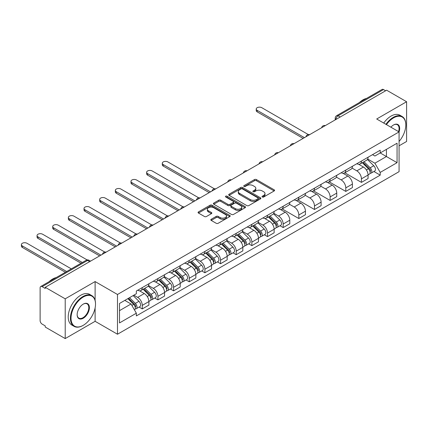 <?xml version="1.0" encoding="UTF-8"?>
<svg xmlns="http://www.w3.org/2000/svg" width="428" height="428" viewBox="0 0 428 428"><rect width="100%" height="100%" fill="white"/><g stroke="black" fill="none" stroke-linecap="round" stroke-linejoin="round"><path stroke-width="0.64" d="M262.321 196.998A0.974 0.562 0 0 0 263.702 196.998L274.166 190.952A1.391 0.802 0 0 0 274.578 190.385A1.391 0.802 0 0 0 274.166 189.818L256.436 179.578A1.391 0.802 0 0 0 254.467 179.578L244.003 185.624A0.974 0.562 0 0 0 243.719 186.019A0.974 0.562 0 0 0 244.003 186.415A0.974 0.562 0 0 0 245.383 186.415L246.737 185.634A4.457 2.573 0 0 1 253.039 185.634L254.516 186.49A4.457 2.573 0 0 1 255.821 188.309A4.457 2.573 0 0 1 254.516 190.128L253.162 190.909A0.974 0.562 0 0 0 252.878 191.311A0.974 0.562 0 0 0 253.162 191.707A0.974 0.562 0 0 0 254.542 191.707L255.896 190.925A4.457 2.573 0 0 1 262.198 190.925L263.68 191.776A4.457 2.573 0 0 1 264.986 193.595A4.457 2.573 0 0 1 263.68 195.419L262.321 196.201A0.974 0.562 0 0 0 262.038 196.596A0.974 0.562 0 0 0 262.321 196.998L262.321 196.201M211.223 219.275A1.391 0.802 0 0 0 210.817 219.842A1.391 0.802 0 0 0 211.223 220.409L216.199 223.282A1.391 0.802 0 0 0 218.168 223.282L229.793 216.573A1.391 0.802 0 0 0 230.2 216.006A1.391 0.802 0 0 0 229.793 215.434L212.063 205.199A1.391 0.802 0 0 0 210.095 205.199L198.469 211.908A1.391 0.802 0 0 0 198.062 212.481A1.391 0.802 0 0 0 198.469 213.048L204.477 216.514A1.391 0.802 0 0 0 206.451 216.514L211.421 213.642A1.391 0.802 0 0 0 211.833 213.074A1.391 0.802 0 0 0 211.421 212.507L208.441 210.785A3.729 2.151 0 0 1 207.35 209.265A3.729 2.151 0 0 1 209.65 207.275A3.729 2.151 0 0 1 213.711 207.746L225.385 214.482A3.729 2.151 0 0 1 226.476 216.006A3.729 2.151 0 0 1 224.176 217.991A3.729 2.151 0 0 1 220.115 217.526L218.168 216.402A1.391 0.802 0 0 0 216.199 216.402L211.223 219.275L211.223 220.409M117.491 294.485L95.112 281.565L65.206 298.83L45.234 287.3L386.628 90.201L406.6 101.73L376.694 118.995L399.073 131.915L117.491 294.485L117.491 334.231L399.073 171.66L399.073 131.915A8.656 4.997 -60 0 0 393.557 124.965L393.557 124.965A8.656 4.997 -60 0 0 390.898 127.196M246.833 205.595A1.391 0.802 0 0 0 248.802 205.595L260.427 198.886A1.391 0.802 0 0 0 260.834 198.319A1.391 0.802 0 0 0 260.427 197.747L242.697 187.512A1.391 0.802 0 0 0 240.729 187.512L229.103 194.221A1.391 0.802 0 0 0 228.696 194.794A1.391 0.802 0 0 0 229.103 195.361L246.833 205.595M226.096 197.206A0.974 0.562 0 0 1 227.086 197.345L227.086 196.185L245.11 206.59A1.391 0.802 0 0 1 245.517 207.163A1.391 0.802 0 0 1 245.11 207.73L233.485 214.439A1.391 0.802 0 0 1 231.516 214.439L213.786 204.204L213.786 203.065A1.391 0.802 0 0 0 213.379 203.637A1.391 0.802 0 0 0 213.786 204.204M213.786 203.065L218.762 200.192A1.391 0.802 0 0 1 220.73 200.192L227.921 204.343A1.391 0.802 0 0 0 229.889 204.343L233.19 202.439A1.391 0.802 0 0 0 233.602 201.872A1.391 0.802 0 0 0 233.19 201.304L225.706 196.982A0.974 0.562 0 0 1 225.422 196.58A0.974 0.562 0 0 1 226.021 196.061A0.974 0.562 0 0 1 227.086 196.185M65.206 298.83L65.206 338.58L45.234 327.046L45.234 325.89L42.126 324.092A2.841 1.637 -120 0 1 40.12 320.615L40.12 287.825A2.841 1.637 -120 0 1 40.708 286.525L86.167 260.278A2.841 1.637 60 0 1 87.585 260.422L42.126 286.664A2.841 1.637 -120 0 0 40.708 286.525M399.073 145.82L406.6 141.475L406.6 101.73M65.206 338.58L95.112 321.31L117.491 334.231M45.234 287.3L45.234 288.461L42.126 286.664M340.169 117.026L338.061 115.806A2.841 1.637 60 0 0 336.643 115.667L382.102 89.42A2.841 1.637 60 0 1 383.52 89.564L338.061 115.806A2.841 1.637 120 0 0 336.055 119.284L336.055 119.401M385.628 90.779L383.52 89.564M361.441 161.056A6.527 3.772 60 0 1 360.092 163.988L366.716 160.163A6.527 3.772 -120 0 0 368.064 157.237M352.041 168.086L356.824 170.847A6.527 3.772 60 0 1 361.441 178.845L368.064 175.02A6.527 3.772 -120 0 0 363.447 167.027L358.707 164.288M368.064 175.02L368.064 178.556L361.441 182.381L344.84 172.794M360.092 163.988A6.527 3.772 60 0 1 356.877 163.694M361.441 178.845L361.441 182.381M345.787 170.098A6.527 3.772 60 0 1 344.433 173.024L351.056 169.204A6.527 3.772 -120 0 0 352.41 166.273M329.185 181.83L345.787 191.418L352.41 187.592L352.41 184.061A6.527 3.772 -120 0 0 347.793 176.063L343.053 173.324M344.433 173.024A6.527 3.772 60 0 1 341.223 172.73M336.387 177.128L341.17 179.888A6.527 3.772 60 0 1 345.787 187.881L345.787 191.418M330.132 179.134A6.527 3.772 60 0 1 328.779 182.066L335.402 178.241A6.527 3.772 -120 0 0 336.756 175.309M313.531 190.872L330.132 200.454L336.756 196.634L336.756 193.098A6.527 3.772 -120 0 0 332.139 185.099L327.399 182.365M328.779 182.066A6.527 3.772 60 0 1 325.569 181.772M320.733 186.164L325.515 188.925A6.527 3.772 60 0 1 330.132 196.923L330.132 200.454M314.478 188.17A6.527 3.772 60 0 1 313.125 191.102L319.748 187.277A6.527 3.772 -120 0 0 321.102 184.35M297.877 199.908L314.478 209.495L321.102 205.67L321.102 202.134A6.527 3.772 -120 0 0 316.485 194.141L311.745 191.402M313.125 191.102A6.527 3.772 60 0 1 309.909 190.808M305.078 195.2L309.861 197.966A6.527 3.772 60 0 1 314.478 205.959L314.478 209.495M298.824 197.212A6.527 3.772 60 0 1 297.471 200.144L304.094 196.318A6.527 3.772 -120 0 0 305.448 193.386M282.218 208.944L298.824 218.531L305.448 214.706L305.448 211.175A6.527 3.772 -120 0 0 300.83 203.177L296.09 200.443M297.471 200.144A6.527 3.772 60 0 1 294.255 199.844M289.424 204.242L294.207 207.002A6.527 3.772 60 0 1 298.824 214.995L298.824 218.531M283.17 206.248A6.527 3.772 60 0 1 281.817 209.18L288.44 205.354A6.527 3.772 -120 0 0 289.793 202.423M279.992 225.738L283.17 227.568L289.793 223.748L289.793 220.211A6.527 3.772 -120 0 0 285.176 212.218L280.436 209.479M281.817 209.18A6.527 3.772 60 0 1 278.601 208.885M273.77 213.278L278.553 216.038A6.527 3.772 60 0 1 283.17 224.037L283.17 227.568M267.511 215.289A6.527 3.772 60 0 1 266.163 218.216L272.786 214.396A6.527 3.772 -120 0 0 274.134 211.464M264.338 234.774L267.516 236.609L274.139 232.784L274.139 229.248A6.527 3.772 -120 0 0 269.522 221.255L264.782 218.515M266.163 218.216A6.527 3.772 60 0 1 262.947 217.922M258.116 222.319L262.899 225.08A6.527 3.772 60 0 1 267.516 233.073L267.516 236.609M251.857 224.326A6.527 3.772 60 0 1 250.508 227.257L257.132 223.432A6.527 3.772 -120 0 0 258.48 220.5M248.684 243.81L251.857 245.645L258.48 241.82L258.48 238.289A6.527 3.772 -120 0 0 253.868 230.291L249.123 227.557M250.508 227.257A6.527 3.772 60 0 1 247.293 226.963M242.457 231.355L247.245 234.116A6.527 3.772 60 0 1 251.857 242.114L251.857 245.645M236.203 233.362A6.527 3.772 60 0 1 234.854 236.293L241.478 232.468A6.527 3.772 -120 0 0 242.826 229.542M233.03 252.852L236.203 254.687L242.826 250.862L242.826 247.325A6.527 3.772 -120 0 0 238.209 239.332L233.469 236.593M234.854 236.293A6.527 3.772 60 0 1 231.639 235.999M226.803 240.392L231.585 243.152A6.527 3.772 60 0 1 236.203 251.15L236.203 254.687M220.548 242.403A6.527 3.772 60 0 1 219.195 245.33L225.818 241.51A6.527 3.772 -120 0 0 227.172 238.578M217.376 261.888L220.548 263.723L227.172 259.898L227.172 256.367A6.527 3.772 -120 0 0 222.555 248.368L217.815 245.635M219.195 245.33A6.527 3.772 60 0 1 215.985 245.035M211.148 249.433L215.931 252.194A6.527 3.772 60 0 1 220.548 260.187L220.548 263.723M204.894 251.439A6.527 3.772 60 0 1 203.541 254.371L210.164 250.546A6.527 3.772 -120 0 0 211.518 247.614M201.716 270.929L204.894 272.759L211.518 268.939L211.518 265.403A6.527 3.772 -120 0 0 206.901 257.41L202.16 254.671M203.541 254.371A6.527 3.772 60 0 1 200.331 254.077M195.494 258.469L200.277 261.23A6.527 3.772 60 0 1 204.894 269.228L204.894 272.759M189.24 260.475A6.527 3.772 60 0 1 187.887 263.407L194.51 259.582A6.527 3.772 -120 0 0 195.864 256.656M186.062 279.966L189.24 281.801L195.864 277.975L195.864 274.439A6.527 3.772 -120 0 0 191.246 266.446L186.506 263.707M187.887 263.407A6.527 3.772 60 0 1 184.671 263.113M179.84 267.505L184.623 270.271A6.527 3.772 60 0 1 189.24 278.264L189.24 281.801M173.586 269.517A6.527 3.772 60 0 1 172.233 272.449L178.856 268.624A6.527 3.772 -120 0 0 180.209 265.692M170.408 289.002L173.586 290.837L180.209 287.011L180.209 283.48A6.527 3.772 -120 0 0 175.592 275.482L170.852 272.748M172.233 272.449A6.527 3.772 60 0 1 169.017 272.154M164.186 276.547L168.969 279.307A6.527 3.772 60 0 1 173.586 287.3L173.586 290.837M157.932 278.553A6.527 3.772 60 0 1 156.578 281.485L163.202 277.66A6.527 3.772 -120 0 0 164.555 274.728M154.754 298.043L157.932 299.873L164.555 296.053L164.555 292.517A6.527 3.772 -120 0 0 159.938 284.524L155.198 281.785M156.578 281.485A6.527 3.772 60 0 1 153.363 281.191M148.532 285.583L153.315 288.344A6.527 3.772 60 0 1 157.932 296.342L157.932 299.873M142.273 287.595A6.527 3.772 60 0 1 140.924 290.521L147.548 286.701A6.527 3.772 -120 0 0 148.896 283.769M139.1 307.079L142.278 308.914L148.901 305.089L148.901 301.558A6.527 3.772 -120 0 0 144.284 293.56L139.544 290.821M140.924 290.521A6.527 3.772 60 0 1 137.709 290.227M133.846 295.181L137.661 297.385A6.527 3.772 60 0 1 142.278 305.378L142.278 308.914M372.531 154.658L374.891 156.017L397.066 143.214L386.43 149.356L386.43 156.541L374.891 163.202L367.695 159.05M119.498 310.653L131.038 303.987L136.355 313.2L119.498 322.937L119.498 303.468L136.355 293.731L136.355 291.013L380.208 150.223L380.208 152.946L397.066 162.683L380.208 172.414L374.891 163.202M397.066 143.214L397.066 162.683M136.355 313.2L136.355 315.923L380.208 175.138L380.208 172.414M95.112 281.565L95.112 300.354M95.112 307.925L95.112 321.31M131.038 303.987L124.816 300.397M373.922 171.505L380.208 175.138M262.712 197.131L263.68 196.575A4.457 2.573 0 0 0 264.986 194.756L264.986 193.595M255.821 188.309L255.821 189.465A4.457 2.573 0 0 1 254.516 191.289L253.553 191.846M274.15 190.963L256.436 180.739A1.391 0.802 0 0 0 254.467 180.739L244.393 186.555M260.411 198.897L242.697 188.673A1.391 0.802 0 0 0 240.729 188.673L229.124 195.371M257.966 198.715A0.974 0.562 0 0 0 258.25 198.319A0.974 0.562 0 0 0 257.966 197.918L242.403 188.935A0.974 0.562 0 0 0 241.023 188.935L239.594 189.759A4.457 2.573 0 0 0 238.289 191.578A4.457 2.573 0 0 0 239.594 193.397L250.23 199.539A4.457 2.573 0 0 0 256.538 199.539L257.966 198.715L257.966 199.876A0.974 0.562 0 0 0 258.25 199.475L258.25 198.319M238.289 191.578L238.289 192.739A4.457 2.573 0 0 0 239.594 194.558L239.594 193.397M257.966 199.876L256.538 200.7A4.457 2.573 0 0 1 250.23 200.7L239.594 194.558M213.807 204.215L218.762 201.353L218.762 200.192M233.602 201.872L233.602 203.032A1.391 0.802 0 0 1 233.19 203.6L229.889 205.504A1.391 0.802 0 0 1 227.921 205.504L220.73 201.353A1.391 0.802 0 0 0 218.762 201.353M227.086 197.345L245.094 207.741M235.384 208.655A3.729 2.151 0 0 0 239.445 209.121A3.729 2.151 0 0 0 241.745 207.131A3.729 2.151 0 0 0 240.654 205.611L236.54 203.236A1.391 0.802 0 0 0 234.571 203.236L231.27 205.14A1.391 0.802 0 0 0 230.863 205.713A1.391 0.802 0 0 0 231.27 206.28L235.384 208.655L235.384 209.811A3.729 2.151 0 0 0 239.445 210.276A3.729 2.151 0 0 0 241.745 208.292L241.745 207.131M230.863 205.713L230.863 206.868A1.391 0.802 0 0 0 231.27 207.436L231.27 206.28M235.384 209.811L231.27 207.436M226.476 216.006L226.476 217.162A3.729 2.151 0 0 1 224.176 219.152A3.729 2.151 0 0 1 220.115 218.681L218.168 217.563A1.391 0.802 0 0 0 216.199 217.563L211.245 220.42M207.35 209.265L207.35 210.426A3.729 2.151 0 0 0 208.441 211.946L208.441 210.785M211.405 213.652L208.441 211.946M229.777 216.584L212.063 206.355A1.391 0.802 0 0 0 210.095 206.355L198.49 213.058M362.286 162.72L368.449 168.803A3.547 2.049 60 0 1 369.385 174.126L368.064 174.892M363.516 163.935L366.127 165.443M308.315 134.558L261.792 107.696A3.264 1.883 -0 0 0 258.234 107.289A3.264 1.883 -0 0 0 256.222 109.033A3.264 1.883 -0 0 0 257.18 110.365L304.442 137.65M362.971 162.324L369.722 168.99A1.701 0.984 60 0 1 370.172 171.542A1.701 0.984 60 0 1 370.017 171.601M363.993 161.736L370.156 167.819A3.547 2.049 60 0 1 371.092 173.142A3.547 2.049 60 0 1 370.022 173.254M367.443 159.489L373.772 165.732A3.547 2.049 60 0 1 374.709 171.056L371.092 173.142M303.136 138.405L257.18 111.868A3.264 1.883 180 0 1 256.222 110.536L256.222 109.033M399.073 141.465A17.313 9.994 120 0 0 405.798 124.965A17.313 9.994 120 0 0 393.557 117.893A17.313 9.994 120 0 0 386.447 124.623M385.928 124.329A17.741 10.24 -60 0 1 393.252 117.374A17.741 10.24 -60 0 1 402.122 116.496A17.741 10.24 -60 0 1 405.798 124.618A17.741 10.24 -60 0 1 405.798 124.789M398.543 131.61A8.234 4.751 120 0 0 397.371 124.73A8.234 4.751 120 0 0 393.402 125.051M359.36 102.549A17.741 10.24 -60 0 1 362.949 99.874A17.741 10.24 -60 0 1 366.534 98.408M383.723 123.05A17.741 10.24 -60 0 1 391.048 116.1A17.741 10.24 -60 0 1 399.918 115.218L402.122 116.496M82.968 325.483L83.267 325.312A17.313 9.994 120 0 0 95.514 304.105A17.313 9.994 120 0 0 83.267 297.037A17.313 9.994 120 0 0 71.027 318.239A17.313 9.994 120 0 0 83.267 325.312L82.968 325.483A17.741 10.24 -60 0 1 74.098 326.361A17.741 10.24 -60 0 1 71.38 312.146A17.741 10.24 -60 0 1 82.968 296.513A17.741 10.24 -60 0 1 91.838 295.636A17.741 10.24 -60 0 1 95.514 303.757A17.741 10.24 -60 0 1 95.514 303.934M83.267 304.105L83.267 304.105A8.656 4.997 -60 0 1 89.393 307.641A8.656 4.997 -60 0 1 83.267 318.239A8.656 4.997 -60 0 1 77.147 314.708A8.656 4.997 -60 0 1 83.267 304.105L83.267 304.105M77.147 314.532A8.234 4.751 120 0 0 78.854 318.127A8.234 4.751 120 0 0 82.968 317.72A8.234 4.751 120 0 0 88.345 310.466A8.234 4.751 120 0 0 87.082 303.869A8.234 4.751 120 0 0 83.118 304.196M49.076 281.694A17.741 10.24 -60 0 1 52.66 279.019A17.741 10.24 -60 0 1 56.25 277.553M74.098 326.361L71.888 325.087A17.741 10.24 -60 0 1 69.17 310.872A17.741 10.24 -60 0 1 80.758 295.24A17.741 10.24 -60 0 1 89.629 294.362L91.838 295.636M268.356 216.948L274.525 223.036A3.547 2.049 60 0 1 275.461 228.354L274.134 229.119M269.587 218.162L272.203 219.671M214.385 188.785L167.867 161.928A3.264 1.883 -0 0 0 164.309 161.517A3.264 1.883 -0 0 0 162.292 163.261A3.264 1.883 -0 0 0 163.25 164.593L210.512 191.878M269.041 216.557L275.793 223.218A1.701 0.984 60 0 1 276.242 225.77A1.701 0.984 60 0 1 276.087 225.834M270.063 215.963L276.231 222.052A3.547 2.049 60 0 1 277.167 227.37A3.547 2.049 60 0 1 276.092 227.482M273.513 213.722L279.842 219.965A3.547 2.049 60 0 1 280.779 225.283L277.167 227.37M209.212 192.632L163.25 166.096A3.264 1.883 180 0 1 162.292 164.764L162.292 163.261M252.702 225.989L258.87 232.072A3.547 2.049 60 0 1 259.807 237.39L258.48 238.155M253.932 227.204L256.543 228.713M198.731 197.827L152.213 170.965A3.264 1.883 -0 0 0 148.655 170.558A3.264 1.883 -0 0 0 146.638 172.297A3.264 1.883 -0 0 0 147.596 173.629L194.858 200.919M253.387 225.593L260.138 232.254A1.701 0.984 60 0 1 260.588 234.811A1.701 0.984 60 0 1 260.433 234.87M254.409 225.005L260.572 231.088A3.547 2.049 60 0 1 261.508 236.406A3.547 2.049 60 0 1 260.438 236.524M257.859 222.758L264.188 229.001A3.547 2.049 60 0 1 265.125 234.319L261.508 236.406M193.552 201.674L147.596 175.138A3.264 1.883 180 0 1 146.638 173.805L146.638 172.297M237.048 235.026L243.211 241.108A3.547 2.049 60 0 1 244.147 246.432L242.826 247.197M238.278 236.24L240.889 237.749M183.077 206.863L136.553 180.001A3.264 1.883 -0 0 0 132.996 179.594A3.264 1.883 -0 0 0 130.984 181.338A3.264 1.883 -0 0 0 131.942 182.67L179.204 209.955M237.733 234.63L244.484 241.296A1.701 0.984 60 0 1 244.934 243.848A1.701 0.984 60 0 1 244.779 243.912M238.754 234.041L244.918 240.124A3.547 2.049 60 0 1 245.854 245.447A3.547 2.049 60 0 1 244.784 245.56M242.205 231.799L248.534 238.043A3.547 2.049 60 0 1 249.471 243.361L245.854 245.447M177.898 210.71L131.942 184.174A3.264 1.883 180 0 1 130.984 182.842L130.984 181.338M221.394 244.067L227.557 250.15A3.547 2.049 60 0 1 228.493 255.468L227.172 256.233M222.624 245.276L225.235 246.79M167.423 215.899L120.899 189.042A3.264 1.883 -0 0 0 117.342 188.636A3.264 1.883 -0 0 0 115.33 190.374A3.264 1.883 -0 0 0 116.282 191.707L163.549 218.997M222.073 243.671L228.83 250.332A1.701 0.984 60 0 1 229.28 252.884A1.701 0.984 60 0 1 229.124 252.948M223.1 243.083L229.264 249.166A3.547 2.049 60 0 1 230.2 254.483A3.547 2.049 60 0 1 229.13 254.596M226.551 240.836L232.875 247.079A3.547 2.049 60 0 1 233.811 252.397L230.2 254.483M162.244 219.746L116.282 193.215A3.264 1.883 180 0 1 115.33 191.883L115.33 190.374M205.74 253.103L211.903 259.186A3.547 2.049 60 0 1 212.839 264.504L211.518 265.269M206.965 254.318L209.581 255.826M151.769 224.941L105.245 198.078A3.264 1.883 -0 0 0 101.687 197.672A3.264 1.883 -0 0 0 99.676 199.411A3.264 1.883 -0 0 0 100.628 200.743L147.895 228.033M206.419 252.707L213.176 259.368A1.701 0.984 60 0 1 213.626 261.925A1.701 0.984 60 0 1 213.47 261.984M207.441 252.119L213.609 258.202A3.547 2.049 60 0 1 214.546 263.52A3.547 2.049 60 0 1 213.476 263.637M210.892 249.872L217.221 256.115A3.547 2.049 60 0 1 218.157 261.438L214.546 263.52M146.59 228.787L100.628 202.251A3.264 1.883 180 0 1 99.676 200.919L99.676 199.411M190.08 262.139L196.249 268.228A3.547 2.049 60 0 1 197.185 273.546L195.864 274.311M191.311 263.354L193.927 264.862M136.115 233.977L89.591 207.12A3.264 1.883 -0 0 0 86.033 206.708A3.264 1.883 -0 0 0 84.016 208.452A3.264 1.883 -0 0 0 84.974 209.784L132.241 237.069M190.765 261.749L197.522 268.41A1.701 0.984 60 0 1 197.971 270.961A1.701 0.984 60 0 1 197.811 271.026M191.787 261.155L197.955 267.243A3.547 2.049 60 0 1 198.892 272.561A3.547 2.049 60 0 1 197.822 272.673M195.238 258.913L201.567 265.157A3.547 2.049 60 0 1 202.503 270.475L198.892 272.561M130.936 237.824L84.974 211.288A3.264 1.883 180 0 1 84.016 209.955L84.016 208.452M174.426 271.181L180.595 277.264A3.547 2.049 60 0 1 181.531 282.582L180.209 283.347M175.657 272.395L178.273 273.904M120.461 243.018L73.937 216.156A3.264 1.883 -0 0 0 70.379 215.749A3.264 1.883 -0 0 0 68.362 217.488A3.264 1.883 -0 0 0 69.32 218.82L116.587 246.111M175.111 270.785L181.863 277.446A1.701 0.984 60 0 1 182.312 280.003A1.701 0.984 60 0 1 182.157 280.062M176.133 270.196L182.301 276.279A3.547 2.049 60 0 1 183.238 281.597A3.547 2.049 60 0 1 182.168 281.71M179.583 267.949L185.913 274.193A3.547 2.049 60 0 1 186.849 279.511L183.238 281.597M115.282 246.865L69.32 220.329A3.264 1.883 180 0 1 68.362 218.997L68.362 217.488M158.772 280.217L164.941 286.3A3.547 2.049 60 0 1 165.877 291.623L164.55 292.383M160.002 281.431L162.619 282.94M104.807 252.055L58.283 225.192A3.264 1.883 -0 0 0 54.725 224.786A3.264 1.883 -0 0 0 52.708 226.524A3.264 1.883 -0 0 0 53.666 227.862L100.933 255.147M159.457 279.821L166.208 286.487A1.701 0.984 60 0 1 166.658 289.039A1.701 0.984 60 0 1 166.503 289.098M160.479 279.233L166.647 285.315A3.547 2.049 60 0 1 167.583 290.639A3.547 2.049 60 0 1 166.508 290.751M163.929 276.986L170.258 283.229A3.547 2.049 60 0 1 171.195 288.552L167.583 290.639M99.628 255.901L53.666 229.365A3.264 1.883 180 0 1 52.708 228.033L52.708 226.524M143.118 289.258L149.286 295.341A3.547 2.049 60 0 1 150.223 300.659L148.896 301.424M144.348 290.468L146.965 291.976M87.141 259.935L42.629 234.234A3.264 1.883 -0 0 0 39.071 233.822A3.264 1.883 -0 0 0 37.054 235.566A3.264 1.883 -0 0 0 38.012 236.898L82.337 262.487M143.803 288.863L150.554 295.523A1.701 0.984 60 0 1 151.004 298.075A1.701 0.984 60 0 1 150.849 298.139M144.825 288.269L150.993 294.357A3.547 2.049 60 0 1 151.929 299.675A3.547 2.049 60 0 1 150.854 299.787M148.275 286.027L154.604 292.27A3.547 2.049 60 0 1 155.541 297.588L151.929 299.675M81.031 263.241L38.012 238.407A3.264 1.883 180 0 1 37.054 237.069L37.054 235.566M127.828 298.653L133.632 304.378A3.547 2.049 60 0 1 134.569 309.695L134.392 309.797M128.694 299.509L131.305 301.018M71.299 268.864L26.975 243.27A3.264 1.883 -0 0 0 23.417 242.863A3.264 1.883 -0 0 0 21.4 244.602A3.264 1.883 -0 0 0 22.358 245.934L66.682 271.529M128.512 298.263L134.9 304.559A1.701 0.984 60 0 1 135.35 307.117A1.701 0.984 60 0 1 135.195 307.176M129.534 297.669L135.334 303.393A3.547 2.049 60 0 1 136.27 308.711A3.547 2.049 60 0 1 135.2 308.829M133.151 295.588L138.95 301.307A3.547 2.049 60 0 1 139.886 306.625L136.27 308.711M65.377 272.283L22.358 247.443A3.264 1.883 180 0 1 21.4 246.111L21.4 244.602M336.151 119.342L336.055 119.284A2.841 1.637 0 0 1 335.22 118.128L335.22 119.883M157.932 296.342L164.555 292.517M173.586 287.3L180.209 283.48M189.24 278.264L195.864 274.439M204.894 269.228L211.518 265.403M220.548 260.187L227.172 256.367M236.203 251.15L242.826 247.325M251.857 242.114L258.48 238.289M267.516 233.073L274.139 229.248M283.17 224.037L289.793 220.211M298.824 214.995L305.448 211.175M314.478 205.959L321.102 202.134M330.132 196.923L336.756 193.098M345.787 187.881L352.41 184.061M142.278 305.378L148.901 301.558M137.661 297.385L144.284 293.56M153.315 288.344L159.938 284.524M168.969 279.307L175.592 275.482M184.623 270.271L191.246 266.446M200.277 261.23L206.901 257.41M215.931 252.194L222.555 248.368M231.585 243.152L238.209 239.332M247.245 234.116L253.868 230.291M262.899 225.08L269.522 221.255M278.553 216.038L285.176 212.218M294.207 207.002L300.83 203.177M309.861 197.966L316.485 194.141M325.515 188.925L332.139 185.099M341.17 179.888L347.793 176.063M356.824 170.847L363.447 167.027M325.039 125.757A2.841 1.637 120 0 0 323.787 126.485M309.385 134.799A2.841 1.637 120 0 0 308.133 135.521M293.731 143.835A2.841 1.637 120 0 0 292.474 144.557M278.077 152.876A2.841 1.637 120 0 0 276.82 153.599M262.418 161.912A2.841 1.637 120 0 0 261.166 162.635M246.763 170.949A2.841 1.637 120 0 0 245.512 171.676M231.109 179.99A2.841 1.637 120 0 0 229.857 180.712M215.455 189.026A2.841 1.637 120 0 0 214.203 189.748M199.801 198.068A2.841 1.637 120 0 0 198.549 198.79M184.147 207.104A2.841 1.637 120 0 0 182.895 207.826M168.493 216.14A2.841 1.637 120 0 0 167.241 216.868M152.839 225.181A2.841 1.637 120 0 0 151.582 225.904M137.185 234.218A2.841 1.637 120 0 0 135.927 234.94M121.525 243.254A2.841 1.637 120 0 0 120.273 243.981M105.871 252.295A2.841 1.637 120 0 0 104.619 253.018M89.693 261.636L87.585 260.422A2.841 1.637 120 0 1 89.003 260.278A2.841 2.841 0 0 0 86.167 260.278M263.68 196.575L263.68 195.419M253.162 191.707L253.162 190.909M254.516 191.289L254.516 190.128M244.003 186.415L244.003 185.624M254.467 180.739L254.467 179.578M256.436 180.739L256.436 179.578M274.166 190.952L274.166 189.818M229.103 195.361L229.103 194.221M240.729 188.673L240.729 187.512M242.697 188.673L242.697 187.512M260.427 198.886L260.427 197.747M250.23 200.7L250.23 199.539M256.538 200.7L256.538 199.539M220.73 201.353L220.73 200.192M227.921 205.504L227.921 204.343M229.889 205.504L229.889 204.343M233.19 203.6L233.19 202.439M245.11 207.73L245.11 206.59M216.199 217.563L216.199 216.402M218.168 217.563L218.168 216.402M220.115 218.681L220.115 217.526M211.421 213.642L211.421 212.507M198.469 213.048L198.469 211.908M210.095 206.355L210.095 205.199M212.063 206.355L212.063 205.199M229.793 216.573L229.793 215.434M368.449 168.803L366.416 169.98M370.525 170.761L369.883 171.13M373.772 165.732L370.156 167.819M257.18 111.868L257.18 110.365M274.525 223.036L272.486 224.213M276.595 224.994L275.958 225.363M279.842 219.965L276.231 222.052M163.25 166.096L163.25 164.593M258.87 232.072L256.832 233.249M260.941 234.03L260.299 234.4M264.188 229.001L260.572 231.088M147.596 175.138L147.596 173.629M243.211 241.108L241.178 242.285M245.287 243.067L244.645 243.436M248.534 238.043L244.918 240.124M131.942 184.174L131.942 182.67M227.557 250.15L225.519 251.327M229.633 252.108L228.991 252.477M232.875 247.079L229.264 249.166M116.282 193.215L116.282 191.707M211.903 259.186L209.864 260.363M213.979 261.144L213.337 261.513M217.221 256.115L213.609 258.202M100.628 202.251L100.628 200.743M196.249 268.228L194.21 269.405M198.319 270.18L197.683 270.55M201.567 265.157L197.955 267.243M84.974 211.288L84.974 209.784M180.595 277.264L178.556 278.441M182.665 279.222L182.028 279.591M185.913 274.193L182.301 276.279M69.32 220.329L69.32 218.82M164.941 286.3L162.902 287.477M167.011 288.258L166.374 288.627M170.258 283.229L166.647 285.315M53.666 229.365L53.666 227.862M149.286 295.341L147.248 296.518M151.357 297.3L150.72 297.669M154.604 292.27L150.993 294.357M38.012 238.407L38.012 236.898M133.632 304.378L131.851 305.405M135.703 306.336L135.061 306.705M138.95 301.307L135.334 303.393M22.358 247.443L22.358 245.934M325.28 125.618A2.841 2.841 0 0 0 321.637 127.721M309.626 134.66A2.841 2.841 0 0 0 305.983 136.762M293.972 143.696A2.841 2.841 0 0 0 290.328 145.798M278.318 152.737A2.841 2.841 0 0 0 274.674 154.84M262.664 161.773A2.841 2.841 0 0 0 259.02 163.876M247.004 170.809A2.841 2.841 0 0 0 243.366 172.912M231.35 179.851A2.841 2.841 0 0 0 227.712 181.954M215.696 188.887A2.841 2.841 0 0 0 212.053 190.99M200.042 197.929A2.841 2.841 0 0 0 196.399 200.031M184.388 206.965A2.841 2.841 0 0 0 180.744 209.067M168.734 216.001A2.841 2.841 0 0 0 165.09 218.103M153.08 225.042A2.841 2.841 0 0 0 149.436 227.145M137.425 234.079A2.841 2.841 0 0 0 133.782 236.181M121.766 243.115A2.841 2.841 0 0 0 118.128 245.217M106.112 252.156A2.841 2.841 0 0 0 102.474 254.259M90.522 261.155L89.003 260.278M336.643 115.667A2.841 2.841 0 0 0 335.22 118.128M405.798 124.965L405.798 124.618M95.514 304.105L95.514 303.757"/></g></svg>
